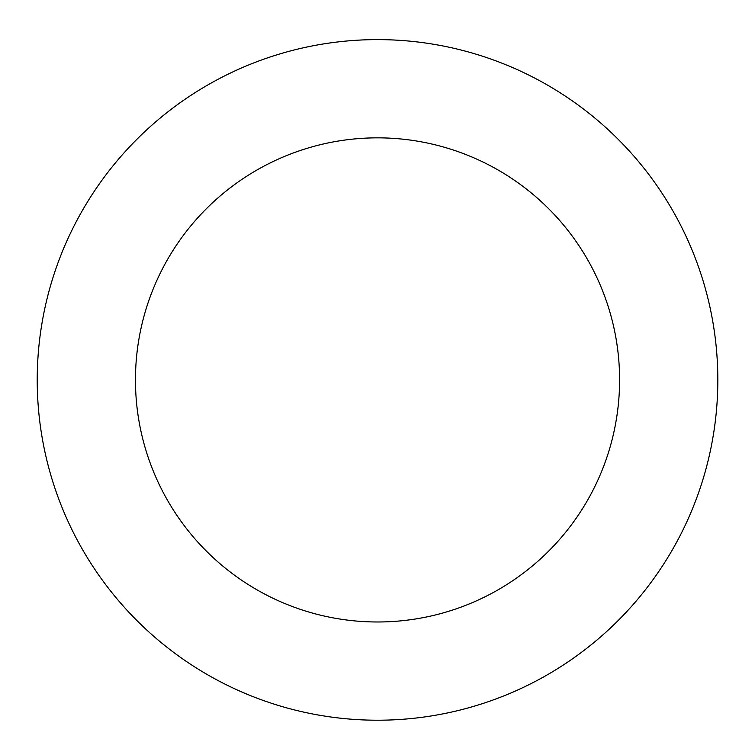 <?xml version="1.0" encoding="UTF-8"?>
<svg xmlns="http://www.w3.org/2000/svg" width="755" height="755" viewBox="0 0 755 755"><rect width="100%" height="100%" fill="white"/><g stroke="black" fill="none" stroke-linecap="round" stroke-linejoin="round"><path stroke-width="1.13" d="M471.601 52.878A340.297 340.297 0 0 0 47.263 461.956A340.297 340.297 0 0 0 613.702 624.913A340.297 340.297 0 0 0 471.601 52.878M444.44 147.282A242.062 242.062 0 0 0 142.601 438.277A242.062 242.062 0 0 0 545.525 554.189A242.062 242.062 0 0 0 444.44 147.282"/></g></svg>
